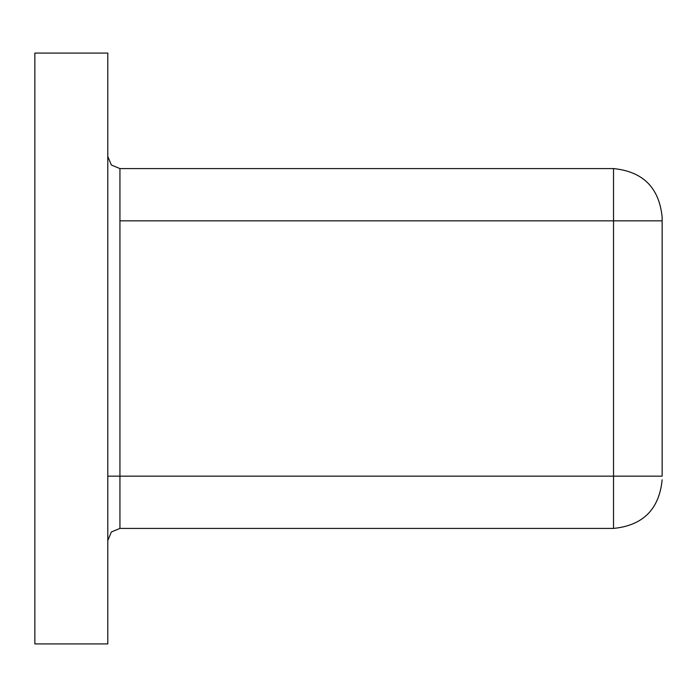 <?xml version="1.0" encoding="UTF-8"?>
<svg xmlns="http://www.w3.org/2000/svg" width="697" height="697" viewBox="0 0 697 697"><rect width="100%" height="100%" fill="white"/><g stroke="black" fill="none" stroke-linecap="round" stroke-linejoin="round"><path stroke-width="1.05" d="M107.791 53.085L107.791 643.915L34.85 643.915L34.85 53.085L107.791 53.085L34.85 53.085L34.85 643.915L107.791 643.915L107.791 53.085M662.15 479.797C659.205 509.272 643 525.477 613.526 528.422C643 525.477 659.205 509.272 662.15 479.797C659.205 509.272 643 525.477 613.526 528.422C643 525.477 659.205 509.272 662.15 479.797C659.205 509.272 643 525.477 613.526 528.422C643 525.477 659.205 509.272 662.15 479.797C659.205 509.272 643 525.477 613.526 528.422C643 525.477 659.205 509.272 662.15 479.797C659.205 509.272 643 525.477 613.526 528.422C643 525.477 659.205 509.272 662.15 479.797C659.205 509.272 643 525.477 613.526 528.422C643 525.477 659.205 509.272 662.15 479.797C659.205 509.272 643 525.477 613.526 528.422C643 525.477 659.205 509.272 662.15 479.797C659.205 509.272 643 525.477 613.526 528.422C643 525.477 659.205 509.272 662.15 479.797C659.205 509.272 643 525.477 613.526 528.422L119.945 528.422L119.945 476.147L107.791 476.147L119.945 476.147L119.945 220.853L119.945 476.147L662.15 476.147L662.15 220.853L662.15 476.147L613.526 476.147L613.526 220.853L662.15 220.853L662.15 217.203L662.15 220.853L613.526 220.853L613.526 168.578L119.945 168.578L119.945 220.853L613.526 220.853L613.526 168.578L119.945 168.578L119.945 220.853L613.526 220.853L613.526 528.422L613.526 476.147L119.945 476.147L119.945 528.422L111.354 531.985L107.791 540.584M119.945 168.578L613.526 168.578C643 171.523 659.205 187.728 662.15 217.203C659.205 187.728 643 171.523 613.526 168.578L119.945 168.578L613.526 168.578C643 171.523 659.205 187.728 662.15 217.203C659.205 187.728 643 171.523 613.526 168.578C643 171.523 659.205 187.728 662.15 217.203C659.205 187.728 643 171.523 613.526 168.578C643 171.523 659.205 187.728 662.15 217.203C659.205 187.728 643 171.523 613.526 168.578L119.945 168.578L111.354 165.015L107.791 156.416M613.526 168.578C643 171.523 659.205 187.728 662.15 217.203C659.205 187.728 643 171.523 613.526 168.578C643 171.523 659.205 187.728 662.15 217.203C659.205 187.728 643 171.523 613.526 168.578C643 171.523 659.205 187.728 662.15 217.203C659.205 187.728 643 171.523 613.526 168.578C643 171.523 659.205 187.728 662.15 217.203C659.205 187.728 643 171.523 613.526 168.578C643 171.523 659.205 187.728 662.15 217.203"/></g></svg>
